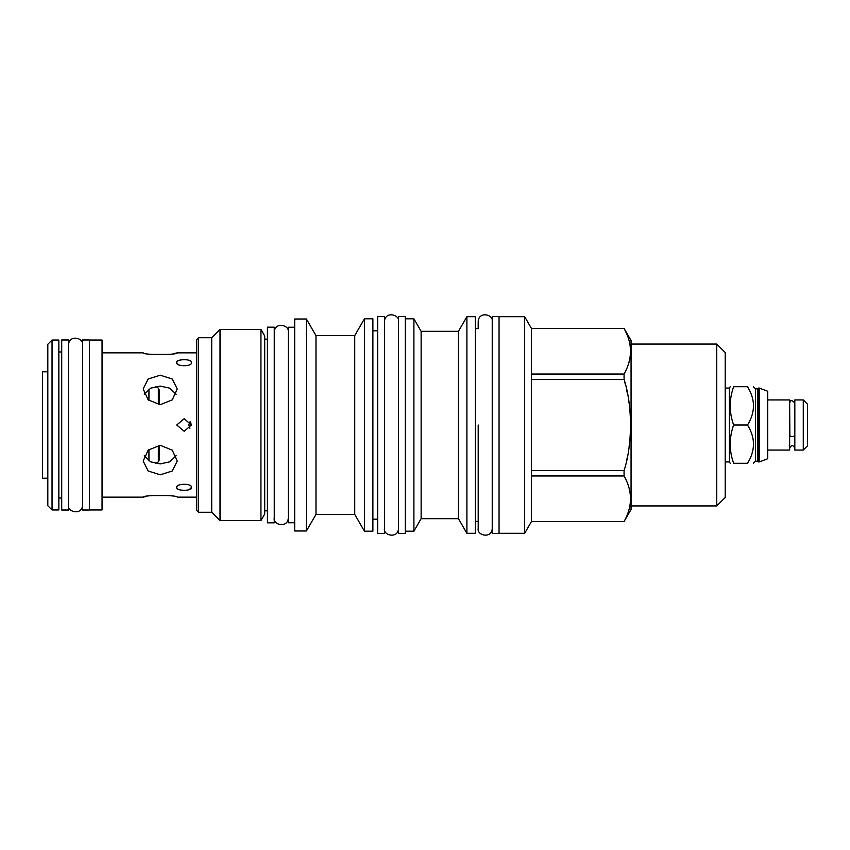 <?xml version="1.0" encoding="UTF-8"?>
<svg xmlns="http://www.w3.org/2000/svg" width="850" height="850" viewBox="0 0 850 850"><rect width="100%" height="100%" fill="white"/><g stroke="black" fill="none" stroke-linecap="round" stroke-linejoin="round"><path stroke-width="1.27" d="M189.699 422.057L188.817 425L189.922 428.262M176.131 394.315L169.777 388.174L160.214 386.091L150.652 388.174L144.298 394.315M191.367 425L184.216 431.332L176.736 425L184.216 418.668L191.367 425L190.4 421.781M160.214 375.201L172.252 379.004L177.246 388.928L172.252 399.861L160.214 404.696L148.176 399.861L143.183 388.928L148.176 379.004L160.214 375.201M173.708 353.611L177.246 352.856C178.277 355.066 142.152 355.066 143.183 352.856L102.043 352.856M151.948 354.418L168.47 354.418M189.816 360.634L188.711 360.198M188.158 360.039L187.584 359.911M180.986 359.869L180.306 360.007M179.509 360.219L178.521 360.591M176.736 362.525C175.695 358.881 192.599 358.689 191.367 362.525C192.599 366.881 175.695 366.658 176.736 362.525L177.044 363.418M191.101 361.664L191.367 362.525M146.721 496.389L143.183 497.144C142.152 494.934 178.277 494.934 177.246 497.144L196.722 497.144M168.47 495.582L151.948 495.582M160.214 445.304L172.252 450.139L177.246 461.072L172.252 470.996L160.214 474.799L148.176 470.996L143.183 461.072L148.176 450.139L160.214 445.304M176.736 487.475C175.695 483.342 192.599 483.119 191.367 487.475C192.599 491.311 175.695 491.119 176.736 487.475L177.044 486.582M191.367 487.475L189.337 489.579M178.192 489.249L178.914 489.579M188.116 489.972L188.647 489.823M189.539 427.667L189.242 427.072M144.298 455.685L150.652 461.826L160.214 463.909L169.777 461.826L176.131 455.685M89.367 509.947L102.043 509.947L102.043 340.053L89.367 340.053M89.367 339.989L89.367 510.011L82.556 510.011L82.556 339.989L89.367 339.989M68.521 339.989L68.521 510.011L61.71 510.011L61.71 339.989L68.521 339.989M58.852 509.947L58.852 340.053L52.041 340.053L52.041 509.947L58.852 509.947M52.041 340.053L47.812 344.271L47.812 505.729L52.041 509.947M47.812 478.199L42.5 478.199L42.5 371.801L47.812 371.801M767.72 425L767.72 458.745L759.273 461.922L759.273 388.078L767.72 391.255L767.72 425M757.701 388.832L757.701 461.168L755.523 461.168L755.523 388.832L757.701 388.832L758.455 388.078L758.455 461.922L759.273 461.922M733.635 425C729.098 412.239 729.098 399.479 733.635 386.718C729.098 386.718 729.098 386.718 733.635 386.718C729.098 386.718 729.098 386.718 733.635 386.718L747.49 386.718C755.438 386.718 755.438 386.718 747.49 386.718C755.438 399.479 755.438 412.239 747.49 425C755.438 437.761 755.438 450.521 747.49 463.282C755.438 463.282 755.438 463.282 747.49 463.282L733.635 463.282C729.098 463.282 729.098 463.282 733.635 463.282C729.098 463.282 729.098 463.282 733.635 463.282C729.098 450.521 729.098 437.761 733.635 425L747.49 425M725.209 461.922L729.438 461.922L729.438 388.078L730.224 386.718M716.763 505.931L716.763 344.069L725.209 352.516L725.209 497.484L716.763 505.931L631.061 505.931M716.763 344.069L631.061 344.069M624.07 328.408L531.431 328.451L624.07 328.408L631.061 340.531L631.061 509.469L624.102 521.475M624.07 328.451C632.612 343.655 632.612 358.859 624.07 374.053L624.102 373.989M629.074 362.206L629.914 358.785M630.148 357.521L630.275 356.649M630.594 348.872L630.392 346.662M630.148 344.994L630.009 344.25M627.757 336.366L626.854 334.156M626.694 333.774L624.75 329.747M629.074 509.692L629.914 506.271M630.148 505.006L630.275 504.146M630.594 496.368L630.392 494.158M630.148 492.479L630.009 491.736M627.757 483.862L626.854 481.642M626.694 481.27L624.75 477.233M531.431 328.451L531.431 374.053L624.07 374.053L624.07 379.397C632.612 405.599 632.612 444.412 624.07 470.603L624.75 468.053M626.779 459.542L626.949 458.777M628.501 450.585L628.639 449.746M629.096 446.771L629.914 440.056M630.148 437.538L630.275 435.795M630.657 427.369L630.668 425.393M630.572 419.677L630.392 415.82M630.148 412.462L630.041 411.336M629.043 402.879L628.787 401.189M628.394 398.809L628.267 398.044M627.651 394.697L626.418 388.811M625.589 385.294L624.75 381.947M531.431 328.408L524.663 316.689L524.663 533.311L499.046 533.311M531.431 374.053L531.431 521.592L524.663 533.311M531.431 470.603L624.07 470.603L624.07 475.947C632.612 491.151 632.612 506.345 624.07 521.549L531.431 521.549M524.663 316.689L499.046 316.689M499.046 316.614L499.046 533.386L492.235 533.386L492.235 316.614L499.046 316.614M492.235 321.598C493.744 314.394 478.646 310.909 478.199 321.598L478.199 328.61L475.341 328.61M492.235 528.413C492.001 538.932 476.669 535.712 478.199 528.413L478.199 521.39L475.341 521.39M466.894 533.311L466.894 316.689L475.341 316.689L475.341 533.311L466.894 533.311L458.437 518.67L421.132 518.67L413.897 531.197L405.312 531.197M466.894 316.689L458.437 331.33L458.437 518.67M458.437 331.33L421.132 331.33L421.132 518.67M421.132 331.33L413.897 318.803L413.897 531.197M413.897 318.803L405.312 318.803M405.312 316.614L405.312 533.386L398.501 533.386L398.501 316.614L405.312 316.614M377.655 519.212L372.884 519.212M377.655 330.788L372.884 330.788M364.438 531.197L364.438 318.803L372.884 318.803L372.884 531.197L364.438 531.197L354.726 514.378L315.998 514.378L306.404 530.995L294.684 530.995L294.684 319.005L306.404 319.005L306.404 530.995M364.438 318.803L354.726 335.623L354.726 514.378M354.726 335.623L316.253 335.654M315.998 514.378L315.998 335.654L314.712 333.402M314.617 333.243L306.404 319.005M294.684 522.75L288.277 522.75L288.277 327.25L294.684 327.25M274.252 327.176L274.252 522.824L267.431 522.824L267.431 327.176L274.252 327.176M267.431 339.171L264.711 339.171M267.431 510.829L264.711 510.829M260.939 520.572L260.939 329.428L264.711 335.962L264.711 514.038L260.939 520.572L220.023 520.572L211.714 512.263L198.496 512.263L198.496 337.737L211.714 337.737L211.714 512.263M260.939 329.428L220.023 329.428L220.023 520.572M220.023 329.428L211.714 337.737M198.496 337.737L196.722 339.511L196.722 510.489L198.496 512.263M531.431 475.947L624.07 475.947M531.431 379.397L624.07 379.397M767.72 450.064L789.65 450.064L789.65 399.936L767.72 399.936M789.65 401.837L789.862 435.434A2.38 1.126 0 0 0 792.242 436.496A2.38 1.126 0 0 0 794.622 435.434L794.824 401.837M794.824 425L794.824 399.936L803.271 399.936L803.271 450.064L794.824 450.064L794.824 425M803.271 450.064L807.5 445.846L807.5 404.154L803.271 399.936M148.941 400.552L148.941 389.141M148.941 460.859L148.941 449.448M384.466 316.614L384.466 533.386L377.655 533.386L377.655 316.614L384.466 316.614M478.199 425L478.199 528.371L478.199 425M158.344 445.4L158.344 461.816L159.386 459.669L159.386 445.326L159.386 459.669M158.344 404.6L158.344 388.184L159.386 390.331L159.386 404.674L159.386 390.331M177.246 352.856L196.722 352.856M102.043 497.144L143.183 497.144M58.852 351.974L61.71 351.974M58.852 498.026L61.71 498.026M758.455 388.078L759.273 388.078M757.701 461.168L758.455 461.922M755.523 388.832L753.408 386.718M755.523 461.168L753.408 463.282M729.438 461.922L730.224 463.282M725.209 388.078L729.438 388.078M531.431 521.592L624.07 521.592M789.862 402.858C790.277 399.904 791.871 399.904 794.622 402.858M789.65 448.163C791.382 444.826 793.103 444.826 794.824 448.163M158.344 388.184A46.867 46.867 0 0 0 156.007 386.463M156.007 463.537A46.867 46.867 0 0 0 158.344 461.816M274.252 517.852C272.712 525.151 288.044 528.371 288.277 517.852M288.277 332.148C289.786 324.955 274.688 321.47 274.252 332.148M384.466 528.413C382.936 535.712 398.267 538.932 398.501 528.413M398.501 321.598C400.01 314.394 384.912 310.909 384.466 321.598M68.521 505.038C66.991 512.348 82.323 515.567 82.556 505.038M82.556 344.962C84.065 337.758 68.967 334.273 68.521 344.962"/></g></svg>
